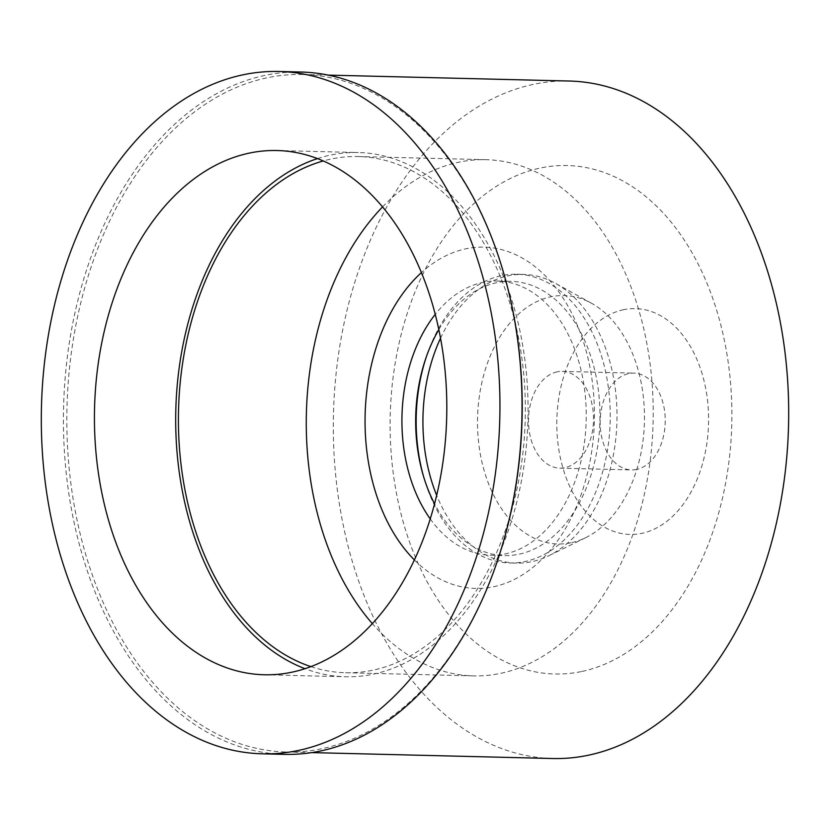<?xml version="1.0" encoding="UTF-8"?>
<svg xmlns="http://www.w3.org/2000/svg" width="830" height="830" viewBox="0 0 830 830"><rect width="100%" height="100%" fill="white"/><g stroke="black" fill="none" stroke-linecap="round" stroke-linejoin="round"><path stroke-width="0.62" stroke-dasharray="4.15 3.11" d="M317.506 158.592A262.197 176.126 91.4 0 1 330.994 155.003A262.197 176.126 91.4 0 1 358.311 152.523A262.197 176.126 91.4 0 1 527.922 398.608A262.197 176.126 91.4 0 1 372.774 674.282A262.197 176.126 91.4 0 1 345.456 676.761A262.197 176.126 91.4 0 1 304.994 668.69M310.877 666.625A258.172 173.418 -88.6 0 0 345.55 672.736A258.172 173.418 -88.6 0 0 372.452 670.287A258.172 173.418 -88.6 0 0 525.214 398.857A258.172 173.418 -88.6 0 0 358.207 156.548A258.172 173.418 -88.6 0 0 331.315 158.997A258.172 173.418 -88.6 0 0 323.275 160.958M382.557 206.898A258.172 173.418 91.4 0 1 459.177 162.141A258.172 173.418 91.4 0 1 486.069 159.692A258.172 173.418 91.4 0 1 653.075 401.99A258.172 173.418 91.4 0 1 500.314 673.421A258.172 173.418 91.4 0 1 473.411 675.869A258.172 173.418 91.4 0 1 372.338 623.641M414.377 559.928A170.69 114.654 -88.6 0 0 493.342 586.8A170.69 114.654 -88.6 0 0 593.626 394.157A170.69 114.654 -88.6 0 0 466.149 248.761A170.69 114.654 -88.6 0 0 421.422 272.593M430.231 518.895A137.147 92.13 -88.6 0 0 490.717 555.239A137.147 92.13 -88.6 0 0 505.014 553.942A137.147 92.13 -88.6 0 0 586.167 409.74A137.147 92.13 -88.6 0 0 497.45 281.017A137.147 92.13 -88.6 0 0 483.153 282.325A137.147 92.13 -88.6 0 0 435.252 314.352M438.831 329.624A137.147 92.13 91.4 0 1 496.9 282.656A137.147 92.13 91.4 0 1 511.187 281.36A137.147 92.13 91.4 0 1 599.903 410.082A137.147 92.13 91.4 0 1 518.75 554.274A137.147 92.13 91.4 0 1 504.464 555.581A137.147 92.13 91.4 0 1 434.557 503.82M423.342 475.756A144.41 97.006 -88.6 0 0 423.777 477.323A144.41 97.006 -88.6 0 0 509.662 562.968A144.41 97.006 -88.6 0 0 524.705 561.599A144.41 97.006 -88.6 0 0 610.164 409.771A144.41 97.006 -88.6 0 0 516.748 274.232A144.41 97.006 -88.6 0 0 501.694 275.601A144.41 97.006 -88.6 0 0 426.765 355.562A144.41 97.006 -88.6 0 0 426.247 357.108M440.533 338.204A144.41 97.006 91.4 0 1 508.458 275.768A144.41 97.006 91.4 0 1 523.502 274.398A144.41 97.006 91.4 0 1 555.312 283.269A144.41 97.006 91.4 0 1 616.939 421.142A144.41 97.006 91.4 0 1 548.62 555.83A144.41 97.006 91.4 0 1 531.47 561.765A144.41 97.006 91.4 0 1 516.426 563.134A144.41 97.006 91.4 0 1 436.673 495.334M570.895 542.799A124.241 83.457 91.4 0 1 478.101 436.964A124.241 83.457 91.4 0 1 551.099 296.746A124.241 83.457 91.4 0 1 591.406 303.199A124.241 83.457 91.4 0 1 644.433 421.816A124.241 83.457 91.4 0 1 585.658 537.695A124.241 83.457 91.4 0 1 570.895 542.799M557.148 371.84A48.41 32.515 -88.6 0 0 528.503 422.729A48.41 32.515 -88.6 0 0 559.814 468.162A48.41 32.515 -88.6 0 0 564.857 467.705A48.41 32.515 -88.6 0 0 593.502 416.805A48.41 32.515 -88.6 0 0 562.19 371.384A48.41 32.515 -88.6 0 0 557.148 371.84M636.558 469.458A48.41 32.515 91.4 0 1 631.516 469.925A48.41 32.515 91.4 0 1 600.194 424.493A48.41 32.515 91.4 0 1 628.839 373.593A48.41 32.515 91.4 0 1 633.881 373.137A48.41 32.515 91.4 0 1 665.204 418.569A48.41 32.515 91.4 0 1 636.558 469.458M623.704 309.683A112.953 75.872 -88.6 0 0 557.335 437.161A112.953 75.872 -88.6 0 0 641.694 533.368A112.953 75.872 -88.6 0 0 708.063 405.901A112.953 75.872 -88.6 0 0 623.704 309.683M581.259 671.595A254.312 170.824 91.4 0 1 391.314 454.965A254.312 170.824 91.4 0 1 540.735 167.951A254.312 170.824 91.4 0 1 730.68 384.57A254.312 170.824 91.4 0 1 581.259 671.595M569.307 81.029A338.848 227.607 -88.6 0 0 534.001 84.245A338.848 227.607 -88.6 0 0 333.504 440.491A338.848 227.607 -88.6 0 0 552.697 758.516M497.346 561.132A338.848 227.607 91.4 0 1 321.521 748.764A338.848 227.607 91.4 0 1 286.215 751.98A338.848 227.607 91.4 0 1 67.022 433.955A338.848 227.607 91.4 0 1 267.53 77.709A338.848 227.607 91.4 0 1 302.826 74.493A338.848 227.607 91.4 0 1 504.35 275.456M301.093 72.034A341.265 229.236 -88.6 0 0 265.538 75.271A341.265 229.236 -88.6 0 0 63.609 434.059A341.265 229.236 -88.6 0 0 284.368 754.356M264.199 674.769L345.456 676.761M277.054 150.531L358.311 152.523M345.55 672.736L473.411 675.869M358.207 156.548L486.069 159.692M497.45 281.017L511.187 281.36M490.717 555.239L504.464 555.581M422.895 474.231L423.777 477.323M425.728 358.602L426.765 355.562M516.748 274.232L523.502 274.398M509.662 562.968L516.426 563.134M591.406 303.199L555.312 283.269M585.658 537.695L548.62 555.83M559.814 468.162L631.516 469.925M562.19 371.384L633.881 373.137M286.215 751.98L311.665 752.603M302.826 74.493L328.286 75.115"/><path stroke-width="1.25" d="M249.737 153.011A262.197 176.126 -88.6 0 0 94.579 428.685A262.197 176.126 -88.6 0 0 264.199 674.769A262.197 176.126 -88.6 0 0 291.517 672.279A262.197 176.126 -88.6 0 0 446.665 396.615A262.197 176.126 -88.6 0 0 277.054 150.531A262.197 176.126 -88.6 0 0 249.737 153.011M304.994 668.69A262.197 176.126 91.4 0 1 175.804 410.321A262.197 176.126 91.4 0 1 317.506 158.592M323.275 160.958A258.172 173.418 -88.6 0 0 178.523 410.394A258.172 173.418 -88.6 0 0 310.877 666.625M372.338 623.641A258.172 173.418 91.4 0 1 382.557 206.898M421.422 272.593A170.69 114.654 -88.6 0 0 414.377 559.928M435.252 314.352A137.147 92.13 -88.6 0 0 430.231 518.895M434.557 503.82A137.147 92.13 91.4 0 1 422.895 474.231A137.147 92.13 91.4 0 1 425.728 358.602A137.147 92.13 91.4 0 1 438.831 329.624M426.247 357.108A144.41 97.006 -88.6 0 0 423.342 475.756M436.673 495.334A144.41 97.006 91.4 0 1 440.533 338.204M311.665 752.603L552.697 758.516A338.848 227.607 -88.6 0 0 587.993 755.3A338.848 227.607 -88.6 0 0 788.5 399.054A338.848 227.607 -88.6 0 0 569.307 81.029L328.286 75.115M504.059 274.429L504.35 275.456A338.848 227.607 91.4 0 1 497.346 561.132L496.994 562.149A341.265 229.236 -88.6 0 0 504.059 274.429A341.265 229.236 -88.6 0 0 301.093 72.034L278.994 71.484A341.265 229.236 91.4 0 1 499.753 391.781A341.265 229.236 91.4 0 1 297.814 750.569A341.265 229.236 91.4 0 1 262.259 753.816A341.265 229.236 91.4 0 1 41.5 433.519A341.265 229.236 91.4 0 1 243.439 74.721A341.265 229.236 91.4 0 1 278.994 71.484M262.259 753.816L284.368 754.356A341.265 229.236 -88.6 0 0 319.924 751.119A341.265 229.236 -88.6 0 0 496.994 562.149"/></g></svg>
